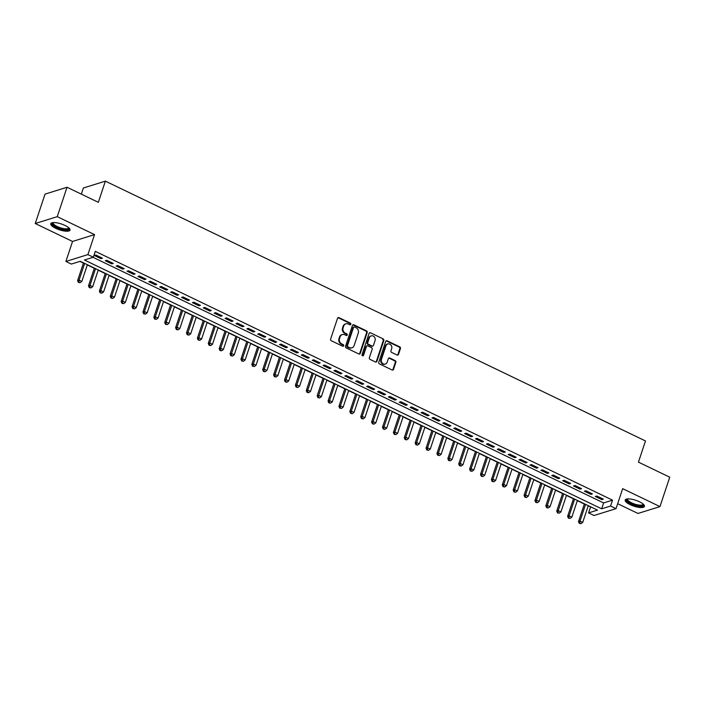 <?xml version="1.0" encoding="UTF-8"?>
<svg xmlns="http://www.w3.org/2000/svg" width="705" height="705" viewBox="0 0 705 705"><rect width="100%" height="100%" fill="white"/><g stroke="black" fill="none" stroke-linecap="round" stroke-linejoin="round"><path stroke-width="1.06" d="M350.826 324.282A0.89 0.784 72.7 0 0 350.341 323.11L338.99 317.647A1.278 1.119 72.7 0 0 337.536 318.29L330.619 339.07A1.278 1.119 72.7 0 0 331.306 340.744L342.665 346.208A0.89 0.784 72.7 0 0 343.679 345.758A0.89 0.784 72.7 0 0 343.203 344.586L341.731 343.881A4.089 3.587 72.7 0 1 339.537 338.541L340.118 336.814A4.089 3.587 72.7 0 1 342.322 334.558A4.089 3.587 72.7 0 1 344.763 334.76L346.234 335.465A0.89 0.784 72.7 0 0 347.248 335.016A0.89 0.784 72.7 0 0 346.772 333.853L345.3 333.148A4.089 3.587 72.7 0 1 343.115 327.807L343.688 326.071A4.089 3.587 72.7 0 1 345.891 323.815A4.089 3.587 72.7 0 1 348.34 324.018L349.803 324.732A0.89 0.784 72.7 0 0 350.826 324.282M350.024 324.793A0.89 0.784 72.7 0 0 349.75 323.295L338.391 317.832A1.278 1.119 72.7 0 0 337.942 317.726M342.877 346.27A0.89 0.784 72.7 0 0 342.604 344.771L341.132 344.066L341.731 343.881M346.446 335.536A0.89 0.784 72.7 0 0 346.181 334.038L344.71 333.333L345.3 333.148M639.453 501.775A10.143 3.076 -161.6 0 0 625.185 500.012A10.143 3.076 -161.6 0 0 630.173 504.665A10.143 3.076 -161.6 0 0 644.44 506.419A10.143 3.076 -161.6 0 0 639.453 501.775M65.045 225.459A10.143 3.076 -161.6 0 0 50.778 223.696A10.143 3.076 -161.6 0 0 55.766 228.341A10.143 3.076 -161.6 0 0 70.033 230.103A10.143 3.076 -161.6 0 0 65.045 225.459M397.047 355.02A1.278 1.119 72.7 0 0 398.492 354.377L400.44 348.552A1.278 1.119 72.7 0 0 399.753 346.878L387.142 340.815A1.278 1.119 72.7 0 0 385.688 341.449L378.77 362.238A1.278 1.119 72.7 0 0 379.457 363.903L392.068 369.975A1.278 1.119 72.7 0 0 393.522 369.332L395.866 362.291A1.278 1.119 72.7 0 0 395.179 360.616L389.786 358.025A1.278 1.119 72.7 0 0 388.332 358.66L387.168 362.158A3.419 2.996 72.7 0 1 381.449 359.409L386.005 345.723A3.419 2.996 72.7 0 1 391.716 348.473L390.958 350.755A1.278 1.119 72.7 0 0 391.645 352.421L397.047 355.02M610.574 506.04L616.02 508.658L594.024 515.505L588.578 512.887L597.496 510.112L80.255 261.299L71.337 264.075L65.891 261.458L87.896 254.602L93.333 257.219L84.415 259.995L601.656 508.816L610.574 506.04L612.53 500.153L95.29 251.341L93.333 257.219M67.028 187.257L57.246 216.664L35.25 223.52L45.032 194.113L67.028 187.257L98.339 202.317L105.38 181.141L645.489 440.96L638.439 462.136L669.75 477.197L659.968 506.604L622.674 488.662L616.02 508.658M35.25 223.52L72.544 241.454L94.54 234.606L57.246 216.664M94.54 234.606L87.896 254.602M367.19 332.557A1.278 1.119 72.7 0 0 366.512 330.892L353.901 324.82A1.278 1.119 72.7 0 0 352.447 325.463L345.529 346.243A1.278 1.119 72.7 0 0 346.217 347.918L358.827 353.981A1.278 1.119 72.7 0 0 360.281 353.337L367.19 332.557L366.6 332.742A1.278 1.119 72.7 0 0 365.913 331.077L353.302 325.005A1.278 1.119 72.7 0 0 352.852 324.899M370.522 332.822L383.132 338.885A1.278 1.119 72.7 0 1 383.82 340.55L376.902 361.339A1.278 1.119 72.7 0 1 375.448 361.973L370.055 359.383A1.278 1.119 72.7 0 1 369.367 357.708L372.169 349.283A1.278 1.119 72.7 0 0 371.482 347.618L367.904 345.891A1.278 1.119 72.7 0 0 366.45 346.534L363.533 355.311A0.89 0.784 72.7 0 1 362.035 354.589L369.067 333.456A1.278 1.119 72.7 0 1 370.522 332.822L383.132 338.885M617.668 503.687L637.972 513.452L659.968 506.604M102.419 258.18L95.88 255.043L94.4 255.501L100.93 258.647L102.419 258.18M113.302 263.423L106.772 260.277L105.283 260.744L111.822 263.882L113.302 263.423M124.195 268.658L117.665 265.512L116.175 265.979L122.705 269.125L124.195 268.658M135.087 273.901L128.548 270.755L127.067 271.214L133.597 274.36L135.087 273.901M145.97 279.136L139.44 275.99L137.951 276.457L144.49 279.603L145.97 279.136M156.862 284.371L150.332 281.233L148.843 281.692L155.373 284.838L156.862 284.371M167.755 289.614L161.216 286.468L159.735 286.935L166.265 290.072L167.755 289.614M178.638 294.849L172.108 291.711L170.619 292.17L177.158 295.316L178.638 294.849M189.53 300.092L183 296.946L181.511 297.404L188.041 300.55L189.53 300.092M200.423 305.327L193.884 302.181L192.403 302.648L198.933 305.794L200.423 305.327M211.306 310.561L204.776 307.424L203.287 307.882L209.826 311.028L211.306 310.561M222.198 315.805L215.668 312.659L214.179 313.126L220.709 316.263L222.198 315.805M233.091 321.039L226.552 317.902L225.071 318.36L231.601 321.506L233.091 321.039M243.974 326.283L237.444 323.137L235.955 323.604L242.494 326.741L243.974 326.283M254.866 331.517L248.336 328.371L246.847 328.838L253.377 331.985L254.866 331.517M265.759 336.752L259.22 333.615L257.739 334.073L264.269 337.219L265.759 336.752M276.642 341.995L270.112 338.849L268.623 339.317L275.161 342.454L276.642 341.995M287.534 347.23L280.995 344.093L279.515 344.551L286.045 347.697L287.534 347.23M298.426 352.474L291.888 349.327L290.398 349.795L296.937 352.932L298.426 352.474M309.31 357.708L302.78 354.562L301.291 355.029L307.829 358.175L309.31 357.708M320.202 362.952L313.663 359.806L312.183 360.264L318.713 363.41L320.202 362.952M331.094 368.186L324.556 365.04L323.066 365.507L329.605 368.644L331.094 368.186M341.978 373.421L335.448 370.284L333.958 370.742L340.497 373.888L341.978 373.421M352.87 378.664L346.331 375.518L344.851 375.985L351.381 379.123L352.87 378.664M363.754 383.899L357.224 380.762L355.734 381.22L362.273 384.366L363.754 383.899M374.646 389.142L368.116 385.996L366.626 386.455L373.156 389.601L374.646 389.142M385.538 394.377L378.999 391.231L377.519 391.698L384.049 394.844L385.538 394.377M396.421 399.612L389.891 396.474L388.402 396.933L394.941 400.079L396.421 399.612M407.314 404.855L400.784 401.709L399.294 402.176L405.824 405.313L407.314 404.855M418.206 410.09L411.667 406.952L410.187 407.411L416.717 410.557L418.206 410.09M429.089 415.333L422.559 412.187L421.07 412.645L427.609 415.791L429.089 415.333M439.982 420.568L433.452 417.422L431.962 417.889L438.492 421.035L439.982 420.568M450.874 425.802L444.335 422.665L442.855 423.123L449.385 426.269L450.874 425.802M461.757 431.046L455.227 427.9L453.738 428.367L460.277 431.504L461.757 431.046M472.65 436.28L466.12 433.143L464.63 433.601L471.16 436.748L472.65 436.28M483.542 441.524L477.003 438.378L475.523 438.845L482.053 441.982L483.542 441.524M494.425 446.758L487.895 443.612L486.406 444.079L492.945 447.226L494.425 446.758M505.318 451.993L498.787 448.856L497.298 449.314L503.828 452.46L505.318 451.993M516.21 457.237L509.671 454.09L508.19 454.558L514.721 457.695L516.21 457.237M527.093 462.471L520.563 459.334L519.074 459.792L525.613 462.938L527.093 462.471M537.986 467.715L531.455 464.569L529.966 465.036L536.496 468.173L537.986 467.715M548.878 472.949L542.339 469.803L540.858 470.27L547.388 473.416L548.878 472.949M559.761 478.193L553.231 475.047L551.742 475.505L558.281 478.651L559.761 478.193M570.653 483.427L564.123 480.281L562.634 480.748L569.164 483.886L570.653 483.427M581.546 488.662L575.007 485.525L573.526 485.983L580.056 489.129L581.546 488.662M592.429 493.905L585.899 490.759L584.41 491.226L590.949 494.364L592.429 493.905M93.025 257.316L603.612 502.938L612.53 500.153M595.302 496.461L601.832 499.607L603.321 499.14L596.791 496.003L595.302 496.461M79.947 261.396L83.428 263.071M87.305 264.93L94.32 268.305M98.189 270.165L105.212 273.549M109.081 275.408L116.096 278.783M119.973 280.643L126.988 284.018M130.857 285.886L137.88 289.262M141.749 291.121L148.764 294.496M152.641 296.364L159.656 299.74M163.525 301.599L170.548 304.974M174.417 306.834L181.432 310.209M185.309 312.077L192.324 315.452M196.193 317.312L203.216 320.687M207.085 322.555L214.1 325.93M217.977 327.79L224.992 331.165M228.861 333.024L235.884 336.4M239.753 338.268L246.768 341.643M250.636 343.502L257.66 346.878M261.529 348.746L268.552 352.121M272.421 353.981L279.436 357.356M283.304 359.215L290.328 362.599M294.196 364.459L301.22 367.834M305.089 369.693L312.103 373.068M315.972 374.937L322.996 378.312M326.864 380.171L333.879 383.546M337.757 385.406L344.771 388.79M348.64 390.649L355.664 394.024M359.532 395.884L366.547 399.259M370.425 401.127L377.439 404.503M381.308 406.362L388.332 409.737M392.2 411.605L399.215 414.981M403.093 416.84L410.107 420.215M413.976 422.075L421 425.45M424.868 427.318L431.883 430.693M435.76 432.553L442.775 435.928M446.644 437.796L453.667 441.171M457.536 443.031L464.551 446.406M468.428 448.265L475.443 451.641M479.312 453.509L486.335 456.884M490.204 458.743L497.219 462.119M501.096 463.987L508.111 467.362M511.98 469.222L519.003 472.597M522.872 474.456L529.887 477.84M533.764 479.7L540.779 483.075M544.648 484.934L551.671 488.309M555.54 490.178L562.555 493.553M566.432 495.412L573.447 498.787M577.316 500.647L584.339 504.031M588.208 505.89L590.843 506.913M105.38 181.141L83.384 187.997L81.339 194.139M590.534 507.01L588.578 512.887M72.544 241.454L65.891 261.458M603.612 502.938L601.656 508.816M100.93 258.647L101.264 257.633M111.822 263.882L112.157 262.868M122.705 269.125L123.049 268.103M133.597 274.36L133.932 273.346M144.49 279.603L144.825 278.581M155.373 284.838L155.717 283.824M166.265 290.072L166.6 289.059M177.158 295.316L177.493 294.293M188.041 300.55L188.385 299.537M198.933 305.794L199.268 304.771M209.826 311.028L210.16 310.015M220.709 316.263L221.053 315.25M231.601 321.506L231.936 320.493M242.494 326.741L242.828 325.728M253.377 331.985L253.721 330.962M264.269 337.219L264.604 336.206M275.161 342.454L275.496 341.44M286.045 347.697L286.389 346.684M296.937 352.932L297.272 351.918M307.829 358.175L308.164 357.153M318.713 363.41L319.057 362.396M329.605 368.644L329.94 367.631M340.497 373.888L340.832 372.875M351.381 379.123L351.716 378.109M362.273 384.366L362.608 383.344M373.156 389.601L373.5 388.587M384.049 394.844L384.384 393.822M394.941 400.079L395.276 399.065M405.824 405.313L406.168 404.3M416.717 410.557L417.052 409.535M427.609 415.791L427.944 414.778M438.492 421.035L438.836 420.013M449.385 426.269L449.719 425.256M460.277 431.504L460.612 430.491M471.16 436.748L471.504 435.734M482.053 441.982L482.387 440.969M492.945 447.226L493.28 446.203M503.828 452.46L504.172 451.447M514.721 457.695L515.055 456.681M525.613 462.938L525.948 461.925M536.496 468.173L536.84 467.159M547.388 473.416L547.723 472.394M558.281 478.651L558.616 477.637M569.164 483.886L569.508 482.872M580.056 489.129L580.391 488.116M590.949 494.364L591.284 493.35M601.832 499.607L602.176 498.585M345.891 323.815L345.3 324A4.089 3.587 72.7 0 0 343.088 326.256L343.688 326.071M344.71 333.333A4.089 3.587 72.7 0 1 342.515 327.992L343.088 326.256M342.322 334.558L341.722 334.743A4.089 3.587 72.7 0 0 339.519 336.999L340.118 336.814M341.132 344.066A4.089 3.587 72.7 0 1 338.946 338.726L339.519 336.999M359.277 354.095A1.278 1.119 72.7 0 0 359.691 353.522L366.6 332.742M354.536 327.005A0.89 0.784 72.7 0 0 353.522 327.455L347.45 345.697A0.89 0.784 72.7 0 0 347.926 346.86L349.477 347.609A4.089 3.587 72.7 0 0 351.927 347.812A4.089 3.587 72.7 0 0 354.13 345.556L358.281 333.086A4.089 3.587 72.7 0 0 356.087 327.746L354.536 327.005M353.998 326.961L353.408 327.146A0.89 0.784 72.7 0 0 352.923 327.64L353.522 327.455M351.927 347.812L351.328 347.997A4.089 3.587 72.7 0 1 348.887 347.794L347.336 347.045A0.89 0.784 72.7 0 1 346.851 345.882L352.923 327.64M375.897 362.088A1.278 1.119 72.7 0 0 376.311 361.524L383.22 340.735A1.278 1.119 72.7 0 0 382.533 339.07M367.138 345.829L366.547 346.014A1.278 1.119 72.7 0 0 365.86 346.719L362.934 355.496L363.533 355.311M375.078 340.533A3.419 2.996 72.7 0 0 369.358 337.783L367.754 342.604A1.278 1.119 72.7 0 0 368.442 344.278L372.02 345.996A1.278 1.119 72.7 0 0 373.474 345.353L375.078 340.533M371.209 335.897L370.61 336.082A3.419 2.996 72.7 0 0 368.768 337.968L369.358 337.783M372.786 346.058L372.196 346.243A1.278 1.119 72.7 0 1 371.429 346.181L367.851 344.463A1.278 1.119 72.7 0 1 367.164 342.789L368.768 337.968M369.922 333.007A1.278 1.119 72.7 0 0 369.473 332.892M387.847 343.837L387.248 344.022A3.419 2.996 72.7 0 0 385.406 345.908L386.005 345.723M385.327 364.044L384.727 364.229A3.419 2.996 72.7 0 1 380.859 359.594L385.406 345.908M392.518 370.081A1.278 1.119 72.7 0 0 392.932 369.517L395.267 362.476A1.278 1.119 72.7 0 0 394.589 360.801L389.186 358.211A1.278 1.119 72.7 0 0 388.737 358.096M397.497 355.126A1.278 1.119 72.7 0 0 397.902 354.562L399.841 348.737A1.278 1.119 72.7 0 0 399.153 347.063L386.543 341A1.278 1.119 72.7 0 0 386.093 340.885M83.498 262.859L77.603 280.59L79.092 280.132L81.815 281.436L87.376 264.719M84.653 263.406L79.092 280.132L78.951 282.185L78.352 282.37L80.044 282.714L78.951 282.185M81.815 281.436L80.044 282.714M78.352 282.37L77.603 280.59M68.975 227.962A8.777 2.661 18.4 0 1 65.574 229.689A8.777 2.661 18.4 0 1 56.708 227.213A8.777 2.661 18.4 0 1 52.901 222.621M53.316 222.586A8.134 2.467 -161.6 0 0 53.201 222.806A8.134 2.467 -161.6 0 0 57.202 226.525A8.134 2.467 -161.6 0 0 68.632 227.935A8.134 2.467 -161.6 0 0 68.667 227.689M51.112 223.221A10.082 3.058 -161.6 0 0 56.109 227.398A10.082 3.058 -161.6 0 0 70.051 229.522M643.383 504.286A8.777 2.661 18.4 0 1 643.498 504.709A8.777 2.661 18.4 0 1 635.328 505.124A8.777 2.661 18.4 0 1 626.754 499.836A8.777 2.661 18.4 0 1 627.309 498.937M627.723 498.902A8.134 2.467 -161.6 0 0 627.609 499.122A8.134 2.467 -161.6 0 0 627.565 499.431A8.134 2.467 -161.6 0 0 635.02 504.181A8.134 2.467 -161.6 0 0 643.039 504.251A8.134 2.467 -161.6 0 0 643.075 504.004M625.52 499.537A10.082 3.058 -161.6 0 0 634.156 505.177A10.082 3.058 -161.6 0 0 644.458 505.837M94.391 268.094L88.495 285.833L89.976 285.366L92.699 286.679L98.259 269.953M95.536 268.649L89.976 285.366L89.843 287.429L89.244 287.614L90.927 287.948L89.843 287.429M92.699 286.679L90.927 287.948M89.244 287.614L88.495 285.833M105.283 273.337L99.379 291.068L100.868 290.601L103.591 291.914L109.152 275.197M106.429 273.884L100.868 290.601L100.727 292.663L100.136 292.848L101.82 293.192L100.727 292.663M103.591 291.914L101.82 293.192M100.136 292.848L99.379 291.068M116.166 278.572L110.271 296.303L111.76 295.844L114.474 297.149L120.044 280.431M117.321 279.127L111.76 295.844L111.619 297.907L111.02 298.092L112.703 298.426L111.619 297.907M114.474 297.149L112.703 298.426M111.02 298.092L110.271 296.303M127.059 283.807L121.163 301.546L122.644 301.079L125.367 302.392L130.927 285.675M128.204 284.362L122.644 301.079L122.511 303.141L121.912 303.326L123.595 303.67L122.511 303.141M125.367 302.392L123.595 303.67M121.912 303.326L121.163 301.546M137.951 289.05L132.047 306.781L133.536 306.322L136.259 307.627L141.82 290.909M139.096 289.596L133.536 306.322L133.395 308.376L132.804 308.57L134.488 308.905L133.395 308.376M136.259 307.627L134.488 308.905M132.804 308.57L132.047 306.781M148.834 294.285L142.939 312.024L144.428 311.557L147.142 312.87L152.712 296.144M149.989 294.84L144.428 311.557L144.287 313.619L143.688 313.804L145.371 314.139L144.287 313.619M147.142 312.87L145.371 314.139M143.688 313.804L142.939 312.024M159.727 299.528L153.831 317.259L155.311 316.792L158.035 318.105L163.595 301.387M160.872 300.074L155.311 316.792L155.179 318.854L154.58 319.039L156.263 319.383L155.179 318.854M158.035 318.105L156.263 319.383M154.58 319.039L153.831 317.259M170.619 304.763L164.714 322.493L166.204 322.035L168.927 323.339L174.487 306.622M171.764 305.318L166.204 322.035L166.063 324.097L165.472 324.282L167.155 324.617L166.063 324.097M168.927 323.339L167.155 324.617M165.472 324.282L164.714 322.493M181.502 309.997L175.607 327.737L177.096 327.27L179.81 328.583L185.38 311.866M182.657 310.552L177.096 327.27L176.955 329.332L176.356 329.517L178.039 329.861L176.955 329.332M179.81 328.583L178.039 329.861M176.356 329.517L175.607 327.737M192.394 315.241L186.49 332.971L187.979 332.513L190.702 333.817L196.263 317.1M193.54 315.796L187.979 332.513L187.847 334.575L187.248 334.76L188.931 335.095L187.847 334.575M190.702 333.817L188.931 335.095M187.248 334.76L186.49 332.971M203.287 320.475L197.382 338.215L198.872 337.748L201.595 339.061L207.155 322.344M204.432 321.031L198.872 337.748L198.731 339.81L198.14 339.995L199.823 340.33L198.731 339.81M201.595 339.061L199.823 340.33M198.14 339.995L197.382 338.215M214.17 325.719L208.275 343.45L209.755 342.982L212.478 344.296L218.039 327.578M215.325 326.265L209.755 342.982L209.623 345.045L209.024 345.23L210.707 345.573L209.623 345.045M212.478 344.296L210.707 345.573M209.024 345.23L208.275 343.45M225.062 330.953L219.158 348.684L220.647 348.226L223.37 349.539L228.931 332.813M226.208 331.509L220.647 348.226L220.506 350.288L219.916 350.473L221.599 350.808L220.506 350.288M223.37 349.539L221.599 350.808M219.916 350.473L219.158 348.684M235.955 336.188L230.05 353.928L231.54 353.461L234.263 354.774L239.823 338.056M237.1 336.743L231.54 353.461L231.399 355.523L230.808 355.708L232.491 356.051L231.399 355.523M234.263 354.774L232.491 356.051M230.808 355.708L230.05 353.928M246.838 341.431L240.943 359.162L242.423 358.704L245.146 360.008L250.707 343.291M247.993 341.987L242.423 358.704L242.291 360.766L241.692 360.951L243.375 361.286L242.291 360.766M245.146 360.008L243.375 361.286M241.692 360.951L240.943 359.162M257.73 346.666L251.826 364.406L253.315 363.939L256.038 365.252L261.599 348.534M258.876 347.221L253.315 363.939L253.174 366.001L252.584 366.186L254.267 366.521L253.174 366.001M256.038 365.252L254.267 366.521M252.584 366.186L251.826 364.406M268.623 351.91L262.718 369.64L264.208 369.182L266.931 370.486L272.491 353.769M269.768 352.456L264.208 369.182L264.067 371.235L263.476 371.42L265.159 371.764L264.067 371.235M266.931 370.486L265.159 371.764M263.476 371.42L262.718 369.64M279.506 357.144L273.611 374.875L275.091 374.417L277.814 375.73L283.375 359.004M280.661 357.699L275.091 374.417L274.959 376.479L274.36 376.664L276.043 376.999L274.959 376.479M277.814 375.73L276.043 376.999M274.36 376.664L273.611 374.875M290.398 362.388L284.494 380.118L285.983 379.651L288.706 380.964L294.267 364.247M291.544 362.934L285.983 379.651L285.842 381.713L285.252 381.899L286.935 382.242L285.842 381.713M288.706 380.964L286.935 382.242M285.252 381.899L284.494 380.118M301.291 367.622L295.386 385.353L296.875 384.895L299.599 386.199L305.159 369.482M302.436 368.177L296.875 384.895L296.735 386.957L296.144 387.142L297.827 387.477L296.735 386.957M299.599 386.199L297.827 387.477M296.144 387.142L295.386 385.353M312.174 372.857L306.278 390.596L307.759 390.129L310.482 391.442L316.043 374.725M313.32 373.412L307.759 390.129L307.627 392.192L307.027 392.377L308.711 392.711L307.627 392.192M310.482 391.442L308.711 392.711M307.027 392.377L306.278 390.596M323.066 378.1L317.162 395.831L318.651 395.373L321.374 396.677L326.935 379.96M324.212 378.647L318.651 395.373L318.51 397.426L317.92 397.611L319.603 397.955L318.51 397.426M321.374 396.677L319.603 397.955M317.92 397.611L317.162 395.831M333.95 383.335L328.054 401.075L329.543 400.607L332.267 401.921L337.827 385.194M335.104 383.89L329.543 400.607L329.402 402.67L328.812 402.855L330.495 403.189L329.402 402.67M332.267 401.921L330.495 403.189M328.812 402.855L328.054 401.075M344.842 388.578L338.946 406.309L340.427 405.842L343.15 407.155L348.711 390.438M345.988 389.125L340.427 405.842L340.295 407.904L339.695 408.089L341.379 408.433L340.295 407.904M343.15 407.155L341.379 408.433M339.695 408.089L338.946 406.309M355.734 393.813L349.83 411.544L351.319 411.086L354.042 412.39L359.603 395.672M356.88 394.368L351.319 411.086L351.178 413.148L350.588 413.333L352.271 413.668L351.178 413.148M354.042 412.39L352.271 413.668M350.588 413.333L349.83 411.544M366.618 399.048L360.722 416.787L362.211 416.32L364.934 417.633L370.495 400.916M367.772 399.603L362.211 416.32L362.07 418.382L361.48 418.567L363.163 418.911L362.07 418.382M364.934 417.633L363.163 418.911M361.48 418.567L360.722 416.787M377.51 404.291L371.614 422.022L373.095 421.564L375.818 422.868L381.379 406.15M378.656 404.837L373.095 421.564L372.963 423.626L372.363 423.811L374.047 424.146L372.963 423.626M375.818 422.868L374.047 424.146M372.363 423.811L371.614 422.022M388.402 409.526L382.498 427.265L383.987 426.798L386.71 428.111L392.271 411.385M389.548 410.081L383.987 426.798L383.846 428.86L383.256 429.045L384.939 429.38L383.846 428.86M386.71 428.111L384.939 429.38M383.256 429.045L382.498 427.265M399.286 414.769L393.39 432.5L394.879 432.033L397.602 433.346L403.163 416.629M400.44 415.315L394.879 432.033L394.738 434.095L394.148 434.28L395.831 434.624L394.738 434.095M397.602 433.346L395.831 434.624M394.148 434.28L393.39 432.5M410.178 420.004L404.282 437.735L405.763 437.276L408.486 438.58L414.046 421.863M411.323 420.559L405.763 437.276L405.631 439.338L405.031 439.523L406.714 439.858L405.631 439.338M408.486 438.58L406.714 439.858M405.031 439.523L404.282 437.735M421.07 425.238L415.166 442.978L416.655 442.511L419.378 443.824L424.939 427.107M422.216 425.794L416.655 442.511L416.514 444.573L415.924 444.758L417.607 445.102L416.514 444.573M419.378 443.824L417.607 445.102M415.924 444.758L415.166 442.978M431.954 430.482L426.058 448.213L427.547 447.754L430.27 449.059L435.831 432.341M433.108 431.037L427.547 447.754L427.406 449.816L426.816 450.001L428.499 450.336L427.406 449.816M430.27 449.059L428.499 450.336M426.816 450.001L426.058 448.213M442.846 435.716L436.95 453.456L438.431 452.989L441.154 454.302L446.714 437.585M443.991 436.272L438.431 452.989L438.298 455.051L437.699 455.236L439.382 455.571L438.298 455.051M441.154 454.302L439.382 455.571M437.699 455.236L436.95 453.456M453.738 440.96L447.834 458.691L449.323 458.232L452.046 459.537L457.607 442.819M454.884 441.506L449.323 458.232L449.182 460.286L448.591 460.471L450.275 460.814L449.182 460.286M452.046 459.537L450.275 460.814M448.591 460.471L447.834 458.691M464.621 446.195L458.726 463.925L460.215 463.467L462.938 464.78L468.499 448.054M465.776 446.75L460.215 463.467L460.074 465.529L459.475 465.714L461.167 466.049L460.074 465.529M462.938 464.78L461.167 466.049M459.475 465.714L458.726 463.925M475.514 451.429L469.618 469.169L471.099 468.702L473.822 470.015L479.382 453.297M476.659 451.984L471.099 468.702L470.966 470.764L470.367 470.949L472.05 471.292L470.966 470.764M473.822 470.015L472.05 471.292M470.367 470.949L469.618 469.169M486.406 456.673L480.502 474.403L481.991 473.945L484.714 475.249L490.275 458.532M487.552 457.228L481.991 473.945L481.85 476.007L481.259 476.192L482.943 476.527L481.85 476.007M484.714 475.249L482.943 476.527M481.259 476.192L480.502 474.403M497.289 461.907L491.394 479.647L492.883 479.18L495.597 480.493L501.167 463.775M498.444 462.462L492.883 479.18L492.742 481.242L492.143 481.427L493.826 481.762L492.742 481.242M495.597 480.493L493.826 481.762M492.143 481.427L491.394 479.647M508.182 467.151L502.286 484.881L503.767 484.423L506.49 485.727L512.05 469.01M509.327 467.697L503.767 484.423L503.634 486.476L503.035 486.661L504.718 487.005L503.634 486.476M506.49 485.727L504.718 487.005M503.035 486.661L502.286 484.881M519.074 472.385L513.17 490.116L514.659 489.658L517.382 490.971L522.943 474.245M520.22 472.94L514.659 489.658L514.518 491.72L513.927 491.905L515.611 492.24L514.518 491.72M517.382 490.971L515.611 492.24M513.927 491.905L513.17 490.116M529.957 477.629L524.062 495.359L525.551 494.892L528.265 496.205L533.835 479.488M531.112 478.175L525.551 494.892L525.41 496.954L524.811 497.14L526.494 497.483L525.41 496.954M528.265 496.205L526.494 497.483M524.811 497.14L524.062 495.359M540.85 482.863L534.954 500.594L536.434 500.136L539.158 501.44L544.718 484.723M541.995 483.418L536.434 500.136L536.302 502.198L535.703 502.383L537.386 502.718L536.302 502.198M539.158 501.44L537.386 502.718M535.703 502.383L534.954 500.594M551.742 488.098L545.837 505.837L547.327 505.37L550.05 506.684L555.611 489.966M552.887 488.653L547.327 505.37L547.186 507.433L546.595 507.618L548.279 507.952L547.186 507.433M550.05 506.684L548.279 507.952M546.595 507.618L545.837 505.837M562.625 493.341L556.73 511.072L558.219 510.614L560.933 511.918L566.503 495.201M563.78 493.888L558.219 510.614L558.078 512.667L557.479 512.852L559.162 513.196L558.078 512.667M560.933 511.918L559.162 513.196M557.479 512.852L556.73 511.072M573.517 498.576L567.622 516.316L569.102 515.848L571.826 517.162L577.386 500.435M574.663 499.131L569.102 515.848L568.97 517.911L568.371 518.096L570.054 518.431L568.97 517.911M571.826 517.162L570.054 518.431M568.371 518.096L567.622 516.316M584.41 503.819L578.505 521.55L579.995 521.083L582.718 522.396L588.278 505.679M585.555 504.366L579.995 521.083L579.854 523.145L579.263 523.33L580.946 523.674L579.854 523.145M582.718 522.396L580.946 523.674M579.263 523.33L578.505 521.55M349.75 323.295L350.341 323.11M342.604 344.771L343.203 344.586M346.181 334.038L346.772 333.853M342.515 327.992L343.115 327.807M338.946 338.726L339.537 338.541M338.391 317.832L338.99 317.647M359.691 353.522L360.281 353.337M353.302 325.005L353.901 324.82M365.913 331.077L366.512 330.892M346.851 345.882L347.45 345.697M347.336 347.045L347.926 346.86M348.887 347.794L349.477 347.609M383.22 340.735L383.82 340.55M376.311 361.524L376.902 361.339M365.86 346.719L366.45 346.534M367.164 342.789L367.754 342.604M367.851 344.463L368.442 344.278M371.429 346.181L372.02 345.996M380.859 359.594L381.449 359.409M389.186 358.211L389.786 358.025M394.589 360.801L395.179 360.616M395.267 362.476L395.866 362.291M392.932 369.517L393.522 369.332M386.543 341L387.142 340.815M399.153 347.063L399.753 346.878M399.841 348.737L400.44 348.552M397.902 354.562L398.492 354.377"/></g></svg>
